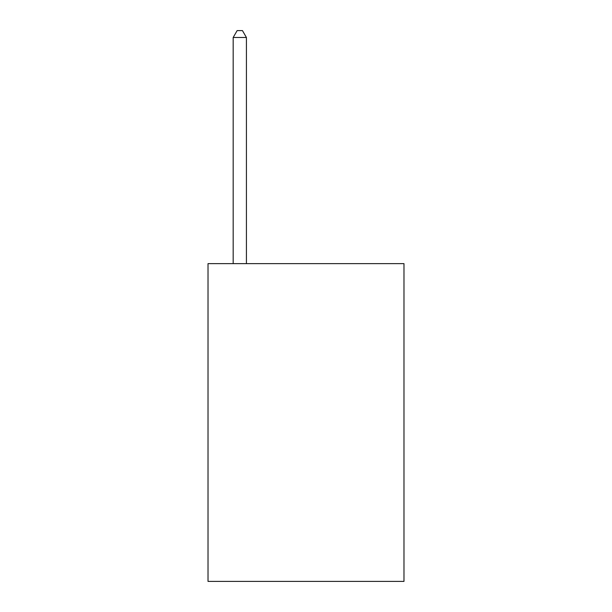 <?xml version="1.0" encoding="UTF-8"?>
<svg xmlns="http://www.w3.org/2000/svg" width="612" height="612" viewBox="0 0 612 612"><rect width="100%" height="100%" fill="white"/><g stroke="black" fill="none" stroke-linecap="round" stroke-linejoin="round"><path stroke-width="0.92" d="M403.981 263.634L403.981 581.4L208.019 581.4L208.019 263.634L403.981 263.634M246.422 263.634L246.422 37.485L233.18 37.485L233.18 263.634M233.18 37.485L237.15 30.6L242.444 30.6L246.422 37.485"/></g></svg>
